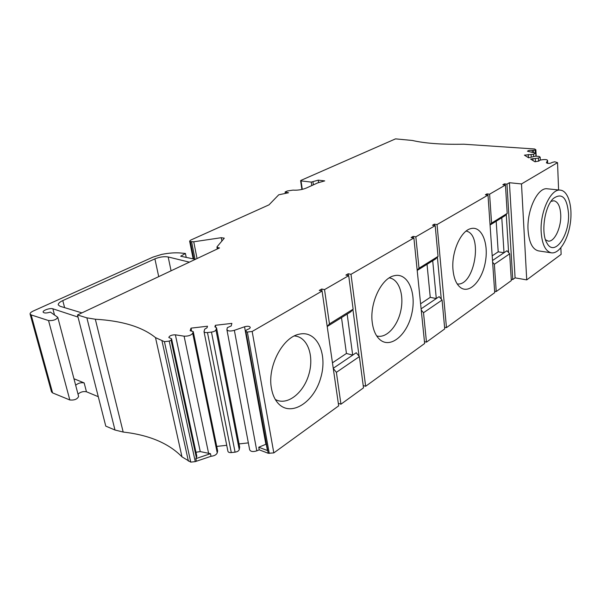 <?xml version="1.0" encoding="UTF-8"?>
<svg xmlns="http://www.w3.org/2000/svg" width="601" height="601" viewBox="0 0 601 601"><rect width="100%" height="100%" fill="white"/><g stroke="black" fill="none" stroke-linecap="round" stroke-linejoin="round"><path stroke-width="0.9" d="M535.311 152.767L535.183 150.1L535.874 149.784L534.62 148.98L463.717 144.21C442.148 144.638 424.997 143.384 412.256 140.454L395.518 138.876L300.951 180.39L300.605 180.691L301.041 180.893L311.295 182.103L318.275 180.15L324.728 180.893L317.884 182.832L306.157 188.113C302.018 189.751 297.623 190.419 292.988 190.119L287.331 190.983L285.107 191.974L288.518 192.763L278.736 194.799L269 204.851L190.667 240.122L189.623 241.106L190.397 241.572L193.747 241.782L221.273 237.695L224.286 238.169L217.066 246.771L217.66 247.574L219.523 247.935L77.491 314.969L105.768 426.117L114.986 430.023L86.882 317.854L77.491 314.969M560.868 247.815L561.124 254.388L526.731 279.886L515.087 277.865L512.758 279.555L511.233 279.285M492.512 260.518L506.974 250.737L509.671 253.81L511.316 280.599L496.238 291.538L494.623 291.237M195.964 452.252L200.253 451.591L175.394 334.832L184.094 336.169C188.248 336.312 191.118 335.328 192.703 333.232L193.244 331.617L190.134 330.723L191.02 328.146L207.503 326.223L207.029 327.763L204.678 329.213L204.017 331.632C204.31 332.421 205.467 332.729 207.48 332.556L211.469 332.09C213.926 331.707 215.421 330.971 215.954 329.889L216.54 327.83L214.91 326.846L215.353 325.306L231.866 323.383L231.227 325.937L227.336 327.65L226.9 329.664C227.862 331.189 230.348 331.414 234.36 330.325L244.554 326.779C247.612 325.96 249.505 326.14 250.241 327.32C250.241 328.184 249.265 328.92 247.319 329.513L246.147 330.287L245.884 331.617L247.357 332.03L252.165 331.467L322.083 291.042L319.259 290.426L321.7 289.021L324.532 289.622L348.7 275.649L345.891 275.093L348.189 273.771L350.999 274.319L413.886 237.958L411.144 237.53L413.097 236.411L415.839 236.832L435.199 225.63L432.487 225.247L434.335 224.188L437.047 224.564L488.004 195.107L494.721 292.642L446.475 327.643L444.575 327.214M421.113 308.831L439.158 296.624L442.073 300.049L444.732 328.905L426.477 342.149L424.456 341.661M413.886 237.958L424.644 343.487L365.656 386.278L363.207 385.564M333.247 368.285L356.228 352.734L359.383 356.603L363.507 387.833L340.955 404.195L338.318 403.369M322.083 291.042L338.679 405.848L273.816 452.906L268.211 453.274L259.234 449.833L256.8 450.848C253.029 452.027 250.647 451.667 249.655 449.758L226.9 329.664M248.348 442.884L239.055 443.921M216.54 327.83L239.671 447.129L239.228 449.623C238.77 450.93 237.387 451.779 235.074 452.162L231.295 452.583C229.379 452.718 228.26 452.298 227.929 451.313L204.017 331.632M226.727 445.296L216.736 446.415M193.244 331.617L217.652 450.9L217.231 452.861C216.428 454.769 214.354 455.911 211.011 456.287L195.265 461.621L190.742 462.124L181.99 456.858C168.738 443.275 149.138 435.004 123.182 432.044L114.986 430.023M189.39 262.156L168.182 256.965C164.156 256.304 159.731 256.935 154.9 258.866L62.782 300.59C59.582 302.1 58.072 303.535 58.259 304.895L60.002 306.247L81.909 312.881M195.37 259.332L180.691 256.221L185.424 253.457L180.856 253.021C175.244 252.525 168.881 252.983 161.752 254.388L152.97 257.108L33.325 310.995C31.027 312.077 29.945 313.098 30.08 314.053L51.498 391.852L52.595 392.896L69.821 399.973C74.419 400.379 77.349 399.207 78.618 396.442L57.786 317.328C56.344 319.724 53.264 320.806 48.546 320.566L31.154 314.916L30.08 314.053M78.025 317.08L52.873 308.794C50.236 307.757 42.431 310.424 43.144 312.137C44.083 313.294 46.495 313.279 50.379 312.092L57.786 317.328M533.598 156.5L533.493 154.292L535.814 153.217L527.475 151.234C528.226 150.46 529.804 150.19 532.223 150.415L535.183 150.1M318.275 180.15L318.613 182.621M73.968 378.758L84.163 382.912L86.454 391.769L98.279 396.698M488.004 195.107L485.368 194.807L486.968 193.89L489.597 194.183L505.456 185.01L502.857 184.747L504.374 183.868L506.974 184.139L509.423 182.719L521.495 183.936L557.533 162.646L554.7 161.782L552.139 162.443C550.246 163.6 548.33 163.72 546.377 162.833L547.541 160.332C547.015 159.558 545.287 159.355 542.357 159.723L539.923 160.144L538.872 161.076L534.905 161.767L530.593 159.047L538.428 158.093L540.006 157.011L538.969 156.38L535.348 156.2L528.572 157.778L524.41 155.148L533.493 154.292M190.742 462.124L164.426 341.661L155.509 337.627C142.324 326.936 122.266 320.806 95.326 319.229L86.882 317.854M164.426 341.661L169.204 341.105L171.082 340.196L171.57 338.784L168.813 337.477C169.527 335.696 171.721 334.81 175.394 334.832M453.019 269.984C451.186 252.563 460.629 230.897 470.741 228.643C481.431 225.488 488.771 242.804 485.45 261.48C482.408 280.201 469.787 294.122 460.742 287.721C456.475 284.574 453.898 278.661 453.019 269.984M446.475 327.643L437.047 224.564M490.04 224.691L491.573 223.121L507.199 213.408L505.456 185.01M491.573 223.121L489.597 194.183M496.238 291.538L494.375 264.275L492.632 262.269M509.671 253.81L494.375 264.275M512.758 279.555L506.974 184.139M515.087 277.865L509.423 182.719M426.477 342.149L423.51 312.745L421.233 310.041M442.073 300.049L423.51 312.745M417.169 270.202L419.01 268.226L438.039 256.402L435.199 225.63M419.01 268.226L415.839 236.832M372.282 322.699C369.435 303.377 381.297 278.323 394.068 275.761C407.628 272.11 416.628 292.214 411.888 313.211C407.538 334.291 390.988 348.903 380.148 339.85C375.978 336.32 373.356 330.603 372.282 322.699M365.656 386.278L350.999 274.319M359.383 356.603L336.387 372.335L333.277 368.473M340.955 404.195L336.387 372.335M327.207 326.471L329.446 323.909L324.532 289.622M329.446 323.909L353.133 309.184L348.7 275.649M271.479 388.531C267.054 366.76 282.71 336.966 299.358 334.171C317.103 330.039 328.011 354.214 320.633 378.187C313.827 402.347 291.162 417.094 278.473 403.692C274.973 400.003 272.644 394.947 271.479 388.531M273.816 452.906L252.165 331.467M526.731 279.886L521.495 183.936M558.599 189.954L557.533 162.646M560.417 190.141L547.391 188.804C537.76 186.926 526.634 210.32 528.069 230.288C529.068 242.601 532.546 249.468 538.519 250.895L551.387 252.833C545.505 251.406 542.094 244.487 541.17 232.061C539.841 211.905 550.929 188.256 560.417 190.141C568.306 190.893 572.783 206.744 570.296 223.392C567.93 240.062 559.148 254.058 551.387 252.833M533.042 160.595L532.944 158.641M535.461 161.669L535.311 158.634M528.437 157.687L528.271 154.48M531.239 157.214L531.111 154.697M245.929 331.729L268.211 453.274M267.738 450.652L258.753 447.227L266.266 444.131M258.753 447.227L259.234 449.833M215.751 327.35L215.353 325.306M191.636 331.159L191.02 328.146M200.253 451.591L210.47 453.687L211.011 456.287M210.47 453.687L195.843 458.638L196.737 456.084M195.843 458.638L196.407 461.245M275.288 399.432C286.865 406.148 303.4 393.347 308.786 374.648C314.458 356.032 307.607 336.665 294.37 335.967M353.133 309.184L350.781 311.821L327.214 326.508M332.458 362.816L346.439 353.456L352.697 355.131L347.16 314.075M346.439 353.456L341.503 317.598M359.082 356.228L352.9 309.44M348.43 275.596L348.189 273.771M321.993 291.019L321.7 289.021M376.684 335.914C386.075 338.814 397.456 326.591 400.792 310.762C404.293 294.971 398.996 279.172 389.283 277.887M438.039 256.402L435.635 258.948L417.199 270.435M420.595 303.798L430.248 297.337L436.296 298.554L432.712 260.766M430.248 297.337L427.033 264.305M441.277 299.118L437.385 257.093M434.463 225.525L434.335 224.188M413.248 237.861L413.097 236.411M457.218 283.965C474.542 286.437 483.377 234.367 466.158 231.077M507.199 213.408L504.795 215.857L490.063 225.029M492.189 255.853L498.199 251.827L504.014 252.736L501.782 217.727M498.199 251.827L496.178 221.221M508.611 252.608L506.252 214.369M504.434 184.905L504.374 183.868M487.043 194.994L486.968 193.89M568.508 213.378C569.853 235.126 554.438 257.303 547 243.18C540.66 233.383 544.498 206.398 553.423 198.435C561.927 192.463 566.953 197.444 568.508 213.378M550.989 201.38L553.897 200.764C557.931 201.703 560.207 206.293 560.725 214.542C561.454 227.388 554.415 242.383 548.104 241.069L545.49 239.761M86.454 391.769C83.269 391.176 80.459 391.965 78.017 394.151M84.163 382.912C80.962 382.334 78.138 383.122 75.681 385.279M186.22 257.393L185.424 253.457M285.325 193.424L285.107 191.974M532.313 152.263L532.223 150.415M533.523 152.436L533.425 150.408M301.041 180.893L302.288 189.368M311.295 182.103L311.791 185.574M312.963 181.915L313.384 184.86M195.055 259.264L191.606 241.812M190.397 241.572L193.845 259.008M48.546 320.566L69.821 399.973M31.154 314.916L52.595 392.896M154.9 258.866L158.717 276.633M62.782 300.59L64.608 307.644M168.182 256.965L171.067 270.803M52.873 308.794L54.481 314.871M188.383 461.125L162 340.91M547.631 163.397L547.503 160.482M538.571 161.128L538.428 158.093M195.265 461.621L169.204 341.105M269.263 453.409L247.357 332.03M265.867 444.282L244.554 326.779M256.8 450.848L234.36 330.325M239.228 449.623L215.954 329.889M235.074 452.162L211.469 332.09M231.295 452.583L207.48 332.556M217.231 452.861L192.703 333.232M208.645 453.537L184.094 336.169M196.827 456.482L171.555 338.956M196.444 457.977L171.082 340.196M197.045 258.543L193.747 241.782M221.912 241.151L221.273 237.695M217.878 248.716L217.66 247.574M95.326 319.229L123.182 432.044M155.509 337.627L181.99 456.858M535.957 156.117L535.814 153.217M536.175 156.095L535.874 149.784M301.897 189.458L300.605 180.691M547.676 163.404L547.541 160.332M540.337 160.069L540.201 157.267M267.37 450.232L245.884 331.617M196.835 456.272L171.57 338.784M189.623 241.106L193.146 258.858M217.284 248.994L216.938 247.124"/></g></svg>
